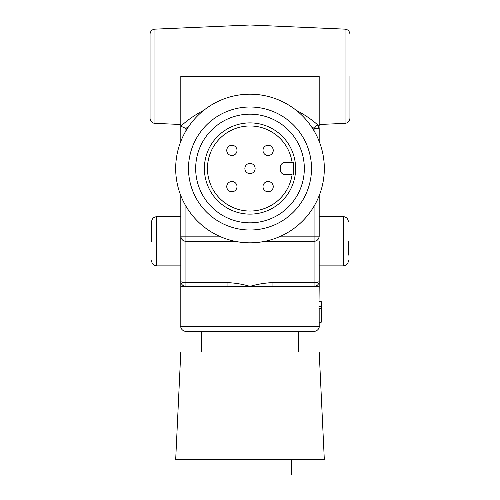 <?xml version="1.0" encoding="UTF-8"?>
<svg xmlns="http://www.w3.org/2000/svg" width="500" height="500" viewBox="0 0 500 500"><rect width="100%" height="100%" fill="white"/><g stroke="black" fill="none" stroke-linecap="round" stroke-linejoin="round"><path stroke-width="0.75" d="M319.194 351.994L180.806 351.994L175.681 459.625L324.319 459.625L319.194 351.994M298.688 351.994L298.688 331.494L185.931 331.494C180.556 330.594 180.606 326.144 180.806 326.369L180.806 286.388L250 286.388L227.056 286.388L227.056 282.613L185.931 282.613L185.931 286.388A5.125 5.125 0 0 1 185.206 286.337A5.125 5.125 0 0 0 185.931 286.388A5.125 5.125 0 0 1 185.569 286.375M201.312 331.494L201.312 351.994M180.806 326.369L319.194 326.369C319.394 326.144 319.444 330.594 314.069 331.494L250 331.494M321.225 322.238L321.244 301.619L321.012 306.413L318.969 306.413L318.969 308.688L321.012 308.688L321.225 305.694L321.225 322.238L319.175 322.238L319.175 308.688M318.969 306.413L319.194 286.388L314.069 286.388L314.069 282.613L272.944 282.613L272.944 286.388L250 286.388C242.519 284.156 234.869 282.894 227.056 282.613M207.975 459.625L207.975 475L291.494 475L291.494 459.625M250 94.194A74.319 74.319 0 0 1 324.319 168.506A74.319 74.319 0 0 1 250 242.825A74.319 74.319 0 0 1 175.681 168.506A74.319 74.319 0 0 1 250 94.194L250 25L154.956 29.15A5.125 5.125 0 0 0 150.056 34.269L150.056 118.238A5.125 5.125 0 0 0 154.956 123.356L180.806 124.488M319.194 124.488L345.044 123.356L345.044 29.15L250 25M319.194 286.388L319.194 241.287M151.594 241.287L151.594 221.812L151.594 241.287M349.944 76.25L349.944 118.238L349.944 76.25M348.406 241.287L348.406 255.094M348.406 221.812L348.406 221.812C348.1 218.7 346.394 216.988 343.281 216.688L319.194 216.688M344.231 265.8A5.125 5.125 0 0 0 346.006 265.1M347.287 263.956A5.125 5.125 0 0 0 347.956 262.856M344.231 216.775A5.125 5.125 0 0 1 346.006 217.469M347.287 218.612A5.125 5.125 0 0 1 347.956 219.719M311.506 168.506A61.506 61.506 0 0 1 250 230.012A61.506 61.506 0 0 1 188.494 168.506A61.506 61.506 0 0 1 250 107.006A61.506 61.506 0 0 1 311.506 168.506M195.675 168.506A54.325 54.325 0 0 1 250 114.181A54.325 54.325 0 0 1 304.325 168.506A54.325 54.325 0 0 1 250 222.838A54.325 54.325 0 0 1 195.675 168.506M293.337 174.656A43.769 43.769 0 0 0 293.337 162.356L285.363 162.356A5.125 5.125 0 0 0 280.238 167.481L280.238 169.531A5.125 5.125 0 0 0 285.363 174.656L292.094 174.656A42.538 42.538 0 0 1 246.919 210.938A42.538 42.538 0 0 1 207.463 168.506A42.538 42.538 0 0 1 246.919 126.081A42.538 42.538 0 0 1 292.094 162.356M295.613 168.506A45.613 45.613 0 0 1 250 214.125A45.613 45.613 0 0 1 204.387 168.506A45.613 45.613 0 0 1 250 122.894A45.613 45.613 0 0 1 295.613 168.506M180.806 195.631L180.806 281.262A5.125 5.125 0 0 0 182.562 285.125A5.125 5.125 0 0 1 180.806 281.262L180.806 286.388M272.944 282.613C265.131 282.894 257.481 284.156 250 286.388M272.944 286.388L314.069 286.388A5.125 5.125 0 0 0 314.431 286.375A5.125 5.125 0 0 1 314.069 286.388A5.125 5.125 0 0 0 317.438 285.125A5.125 5.125 0 0 1 314.794 286.337M314.069 206.169L314.069 236.163L319.194 236.163C318.863 239.25 317.156 240.963 314.069 241.287L314.069 282.613A5.125 1.35 0 0 0 319.194 281.262A5.125 5.125 0 0 1 317.438 285.125A5.125 5.125 0 0 0 319.194 281.262L319.194 265.887L343.281 265.887L343.281 216.688M321.238 301.619L319.188 301.619M321.012 306.413L321.012 308.688M319.194 126.194A102.506 102.506 0 0 0 296.275 110.356A102.506 102.506 0 0 1 319.194 126.194L319.194 76.25L180.806 76.25L180.806 141.387M185.206 286.337A5.125 5.125 0 0 1 182.562 285.125A5.125 5.125 0 0 0 185.206 286.337M319.194 141.387L319.194 128.481L314.069 128.481L317.438 124.625L316.163 123.531M265.038 241.287L314.069 241.287A5.125 5.125 0 0 0 319.194 236.163L319.194 195.631M182.394 126.894L185.931 128.481L189.231 125.731M180.806 281.262A5.125 1.35 0 0 0 185.931 282.613L185.931 241.287C182.844 240.963 181.137 239.25 180.806 236.163L185.931 236.163L185.931 206.169M182.056 125.069L180.806 126.194L185.931 128.481L185.931 130.844M219.244 236.163L185.931 236.163L185.931 241.287A5.125 5.125 0 0 1 180.806 236.163A5.125 5.125 0 0 0 185.931 241.287L234.963 241.287M317.438 124.625L319.194 128.481A5.125 5.125 0 0 0 317.438 124.625A5.125 5.125 0 0 1 319.194 128.481M310.769 125.725L314.069 128.481L314.069 130.844M180.806 126.194A102.506 102.506 0 0 1 203.725 110.356A102.506 102.506 0 0 0 180.806 126.194M348.406 260.756L348.406 260.763C348.1 263.875 346.394 265.581 343.281 265.887M244.875 168.506A5.125 5.125 0 0 1 250 163.381A5.125 5.125 0 0 1 255.125 168.506A5.125 5.125 0 0 1 250 173.631A5.125 5.125 0 0 1 244.875 168.506A5.125 5.125 0 0 1 250 163.381A5.125 5.125 0 0 1 255.125 168.506A5.125 5.125 0 0 1 250 173.631A5.125 5.125 0 0 1 244.875 168.506M262.994 186.631A5.125 5.125 0 0 1 268.119 181.506A5.125 5.125 0 0 1 273.244 186.631A5.125 5.125 0 0 1 268.119 191.756A5.125 5.125 0 0 1 262.994 186.631A5.125 5.125 0 0 1 268.119 181.506A5.125 5.125 0 0 1 273.244 186.631A5.125 5.125 0 0 1 268.119 191.756A5.125 5.125 0 0 1 262.994 186.631M226.756 186.631A5.125 5.125 0 0 1 231.881 181.506A5.125 5.125 0 0 1 237.006 186.631A5.125 5.125 0 0 1 231.881 191.756A5.125 5.125 0 0 1 226.756 186.631A5.125 5.125 0 0 1 231.881 181.506A5.125 5.125 0 0 1 237.006 186.631A5.125 5.125 0 0 1 231.881 191.756A5.125 5.125 0 0 1 226.756 186.631M226.756 150.387A5.125 5.125 0 0 1 231.881 145.262A5.125 5.125 0 0 1 237.006 150.387A5.125 5.125 0 0 1 231.881 155.512A5.125 5.125 0 0 1 226.756 150.387A5.125 5.125 0 0 1 231.881 145.262A5.125 5.125 0 0 1 237.006 150.387A5.125 5.125 0 0 1 231.881 155.512A5.125 5.125 0 0 1 226.756 150.387M262.994 150.387A5.125 5.125 0 0 1 268.119 145.262A5.125 5.125 0 0 1 273.244 150.387A5.125 5.125 0 0 1 268.119 155.512A5.125 5.125 0 0 1 262.994 150.387A5.125 5.125 0 0 1 268.119 145.262A5.125 5.125 0 0 1 273.244 150.387A5.125 5.125 0 0 1 268.119 155.512A5.125 5.125 0 0 1 262.994 150.387M154.956 29.15L154.956 123.356M180.806 216.688L156.719 216.688L156.719 265.887C153.637 265.613 151.925 263.906 151.594 260.763M319.194 236.163A5.125 5.125 0 0 1 314.069 241.287L314.069 236.163L280.756 236.163M319.194 326.369L319.194 322.238M156.719 216.688C153.606 216.988 151.9 218.7 151.594 221.812C151.9 218.7 153.606 216.988 156.719 216.688M345.044 29.15C348.006 29.525 349.644 31.231 349.944 34.269M180.806 265.887L156.719 265.887M345.044 123.356C348.006 122.981 349.644 121.275 349.944 118.238"/></g></svg>

